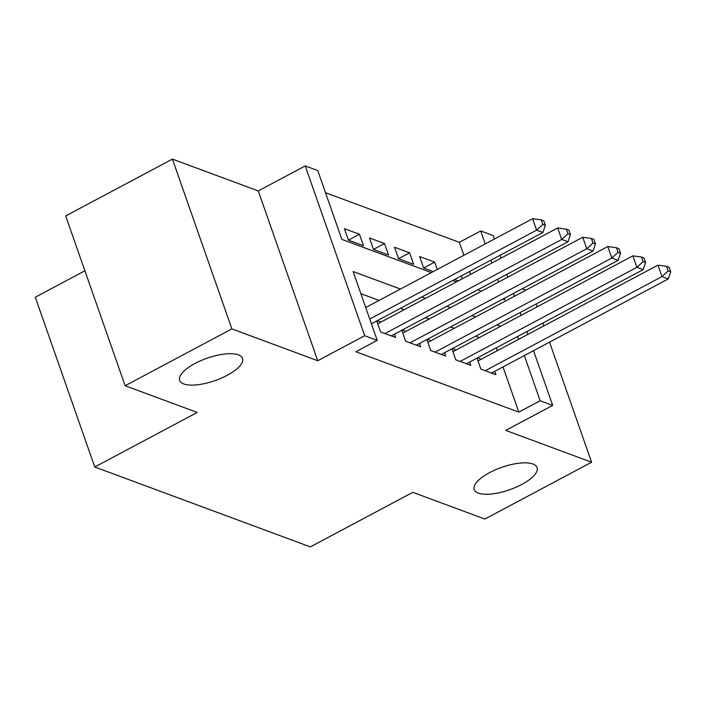<?xml version="1.0" encoding="UTF-8"?>
<svg xmlns="http://www.w3.org/2000/svg" width="706" height="706" viewBox="0 0 706 706"><rect width="100%" height="100%" fill="white"/><g stroke="black" fill="none" stroke-linecap="round" stroke-linejoin="round"><path stroke-width="1.06" d="M489.602 472.614A33.314 11.887 -19.3 0 1 537.081 467.548A33.314 11.887 -19.3 0 1 521.681 484.501A33.314 11.887 -19.3 0 1 474.203 489.567A33.314 11.887 -19.3 0 1 489.602 472.614M195.059 363.449A33.314 11.887 -19.3 0 1 242.537 358.383A33.314 11.887 -19.3 0 1 227.147 375.345A33.314 11.887 -19.3 0 1 179.659 380.402A33.314 11.887 -19.3 0 1 195.059 363.449M463.895 255.272L459.35 242.317L480.698 230.95L493.229 235.601L494.429 239.016M525.961 290.14L522.237 288.754M84.897 270.786L35.3 297.2L94.763 467.001L310.34 546.894L412.798 492.338L484.863 519.051L591.593 462.227L549.533 342.136M94.763 467.001L197.221 412.445L125.147 385.732L65.684 215.93L172.414 159.106L231.877 328.899L317.735 360.722L364.693 335.721L305.23 165.919L317.762 170.561L341.872 239.405L431.392 272.578M317.735 360.722L258.272 190.92L172.414 159.106M258.272 190.92L305.23 165.919M459.35 242.317L325.519 192.712M543.849 325.89L542.852 323.057M537.169 306.81L536.172 303.977M125.147 385.732L231.877 328.899M477 358.118L480.848 369.088L495.886 374.665L494.712 371.33M451.937 348.826L455.776 359.804L470.814 365.373L469.649 362.037M426.865 339.542L430.713 350.511L445.751 356.089L444.577 352.744M401.802 330.249L405.641 341.219L420.679 346.796L419.514 343.451M376.73 320.956L380.578 331.926L395.616 337.503L394.451 334.167M348.429 240.119L359.46 234.251L344.413 228.673L348.437 240.146L363.475 245.723L359.46 234.251M373.492 249.412L384.523 243.535L369.485 237.966L373.5 249.439L388.538 255.007L384.523 243.535M398.563 258.705L409.595 252.827L394.548 247.25L398.572 258.723L413.61 264.3L409.595 252.827M423.626 267.989L434.658 262.12L419.62 256.543L423.635 268.015L433.263 271.589M470.575 274.36L469.578 271.519M437.235 269.471L434.658 262.12M454.602 279.497L458.326 280.873M462.298 278.764L461.309 275.922M400.434 289.063L353.115 271.528L377.225 340.363L355.877 351.729L518.813 412.119L502.99 366.917M497.298 350.679L496.309 347.837M479.365 337.592L475.632 336.206M454.293 328.299L450.569 326.922M429.23 319.015L425.497 317.629M404.159 309.722L400.434 308.337M379.096 300.429L360.872 293.678M380.949 322.086L377.216 320.7M406.012 331.37L402.288 329.993M431.075 340.663L427.351 339.277M456.147 349.955L452.422 348.57M481.21 359.248L477.485 357.863M533.524 350.661L552.692 405.394L505.734 430.404L591.593 462.227M552.692 405.394L540.161 400.752L524.337 355.559M518.813 412.119L540.161 400.752M377.225 340.363L364.693 335.721M500.122 255.254L501.11 258.096M506.802 274.343L507.79 277.176M513.483 293.422L514.471 296.255M520.163 312.502L521.16 315.335M526.844 331.582L527.841 334.415M502.866 299.07L504.808 299.794L504.287 298.311M498.604 282.073L497.606 279.232M491.914 262.994L490.926 260.152M485.234 243.914L480.698 230.95M452.731 280.494L456.455 281.87M477.794 289.778L481.527 291.163M500.704 326.225L496.98 324.848M475.641 316.932L471.908 315.556M450.569 307.648L446.845 306.263M425.506 298.356L421.773 296.97M518.645 339.312L517.648 336.471M369.75 319.015L536.631 230.156L542.896 232.477L371.418 323.789M365.734 307.542L532.615 218.684L536.631 230.156L542.861 224.455L545.367 225.382L543.761 220.793L541.246 219.866L542.861 224.455M541.246 219.866L532.615 218.684M542.896 232.477L545.367 225.382M384.964 333.559L561.702 239.449L567.968 241.77L391.23 335.88M377.728 323.798L557.678 227.976L561.702 239.449L567.924 233.748L570.43 234.674L568.824 230.085L566.318 229.159L567.924 233.748M566.318 229.159L557.678 227.976M567.968 241.77L570.43 234.674M410.027 342.842L586.765 248.733L593.031 251.062L416.293 345.172M402.791 333.082L582.75 237.26L586.765 248.733L592.996 243.032L595.502 243.967L593.887 239.378L591.381 238.443L592.996 243.032M591.381 238.443L582.75 237.26M593.031 251.062L595.502 243.967M435.099 352.135L611.837 258.025L618.103 260.346L441.365 354.456M427.862 342.375L607.813 246.553L611.837 258.025L618.059 252.324L620.565 253.26L618.959 248.671L616.453 247.735L618.059 252.324M616.453 247.735L607.813 246.553M618.103 260.346L620.565 253.26M460.162 361.428L636.9 267.318L643.166 269.639L466.428 363.749M452.925 351.667L632.885 255.846L636.9 267.318L643.122 261.617L645.637 262.544L644.022 257.955L641.516 257.028L643.122 261.617M641.516 257.028L632.885 255.846M643.166 269.639L645.637 262.544M485.234 370.721L661.972 276.611L668.238 278.932L491.5 373.042M477.997 360.96L657.948 265.138L661.972 276.611L668.194 270.91L670.7 271.836L669.094 267.247L666.588 266.321L668.194 270.91M666.588 266.321L657.948 265.138M668.238 278.932L670.7 271.836"/></g></svg>

